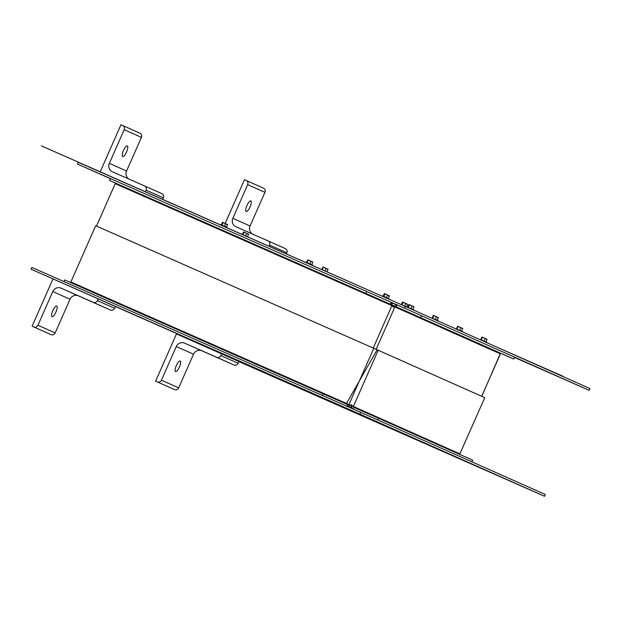 <?xml version="1.0" encoding="UTF-8"?>
<svg xmlns="http://www.w3.org/2000/svg" width="621" height="621" viewBox="0 0 621 621"><rect width="100%" height="100%" fill="white"/><g stroke="black" fill="none" stroke-linecap="round" stroke-linejoin="round"><path stroke-width="0.93" d="M392.798 305.998L390.306 304.197L391.09 302.419L392.565 305.897L393.411 307.1L394.591 306.79L393.776 306.432M348.42 406.53L351.742 407.997L348.42 406.53M392.581 306.735L393.124 306.145M393.062 306.114L396.99 305.027L396.214 306.797L513.738 359.023L500.712 353.31L500.51 353.931M514.514 357.254L513.738 359.023M421.465 315.833L420.681 317.61M500.712 353.31L396.214 306.797L394.754 306.859M499.921 354.498L481.795 396.353M96.496 226.098L115.211 183.669L115.296 183.001L109.575 180.455L390.306 304.197L115.296 183.001M77.431 164.029L404.613 308.21L589.166 390.345L589.95 388.575L405.397 306.44L78.215 162.26L77.431 164.029L110.359 178.685L109.575 180.455M366.623 291.614L365.839 293.384M589.166 390.345L514.444 357.417M41.304 145.834L405.397 306.44L404.613 308.21M246.933 205.52A5.814 1.7 -66.2 0 1 250.83 200.894A5.814 1.7 -66.2 0 1 250.046 206.894A5.814 1.7 -66.2 0 1 246.141 211.528A5.814 1.7 -66.2 0 1 246.933 205.52M225.19 223.405L244.464 179.702L246.157 180.447A3.229 3.089 114 0 1 247.678 184.647L232.828 218.328A6.458 6.179 -66 0 0 235.856 226.712A6.458 6.179 -66 0 0 235.871 226.727L268.086 240.917A3.229 3.089 114 0 1 269.607 245.116L269.056 246.358M268.101 240.925L285.334 248.594A3.229 3.089 114 0 1 285.342 248.602A3.229 3.089 114 0 1 286.855 252.794L286.335 253.973M246.18 180.463L263.405 188.124A3.229 3.089 114 0 1 264.926 192.324L250.077 226.005A6.458 6.179 -66 0 0 252.328 233.977M268.086 240.917A3.229 3.089 114 0 1 268.093 240.925L285.342 248.602M123.439 150.561A5.814 1.7 -66.2 0 1 127.336 145.935A5.814 1.7 -66.2 0 1 126.544 151.935A5.814 1.7 -66.2 0 1 122.647 156.57A5.814 1.7 -66.2 0 1 123.439 150.561M100.152 171.924L120.963 124.743L122.663 125.489A3.229 3.089 114 0 1 122.671 125.496A3.229 3.089 114 0 1 124.184 129.688L109.335 163.362A6.458 6.179 -66 0 0 112.354 171.753L144.584 185.958A3.229 3.089 114 0 1 146.106 190.158L145.361 191.85M144.608 185.966L161.833 193.636A3.229 3.089 114 0 1 161.84 193.636A3.229 3.089 114 0 1 163.354 197.835L162.64 199.457M139.919 133.166L122.671 125.496L139.911 133.166A3.229 3.089 114 0 1 139.919 133.166A3.229 3.089 114 0 1 141.433 137.365L126.583 171.039A6.458 6.179 -66 0 0 128.826 179.011M144.584 185.958A3.229 3.089 114 0 1 144.592 185.958L161.84 193.636M52.956 278.945L32.106 326.211L33.806 326.957A3.229 3.089 -66 0 0 37.935 325.249L52.785 291.567A6.458 6.179 114 0 1 61.044 288.152L93.251 302.349A3.229 3.089 -66 0 0 97.381 300.634L98.165 298.864L31.05 269.196L31.834 267.426L360.708 412.352L545.261 494.487L544.477 496.257L238.868 361.585M222.691 354.288L458.896 458.376L350.578 410.171L114.373 306.083M177.49 334.362L177.66 333.974M31.05 269.196L359.924 414.122L360.708 412.352M359.924 414.122L544.477 496.257M351.835 405.785L353.388 406.476L351.214 405.513L351.137 404.651M70.507 282.485L70.879 281.973L350.756 405.311L351.967 405.016L352.441 406.056M350.283 405.102L350.756 405.311M378.189 350.236L353.388 406.476L459.858 453.858L484.76 397.673L378.189 350.236L95.681 225.741L70.879 281.973M471.929 461.853L472.666 460.184L378.406 418.228L353.939 407.423L353.217 409.053M377.669 419.897L378.406 418.228M353 406.305L353.931 407.423M459.858 453.858L484.76 397.673M459.641 454.463L459.99 453.089M352.301 408.649L351.307 405.552M350.57 405.226L346.937 406.445M346.999 406.313L347.721 404.675L350.213 405.071M322.516 395.523L323.246 393.869L64.724 279.939L63.994 281.6M347.721 404.675L323.246 393.869M396.664 304.903L392.596 303.095L392.293 303.77M392.596 303.095L391.238 302.497M392.705 305.26L393.489 305.61M55.929 312.053A5.814 1.7 -66.2 0 1 52.032 316.679A5.814 1.7 -66.2 0 1 52.816 310.679A5.814 1.7 -66.2 0 1 56.721 306.044A5.814 1.7 -66.2 0 1 55.929 312.053M32.106 326.211L51.054 334.634A3.229 3.089 -66 0 0 55.184 332.926L70.033 299.244A6.458 6.179 114 0 1 78.293 295.829L110.499 310.026A3.229 3.089 -66 0 0 114.629 308.311L115.413 306.541L98.165 298.864M433.893 315.709L438.504 317.735L433.574 315.445L432.79 318.208M437.875 320.894L438.038 320.521L431.385 318.006M433.279 315.437L432.177 317.936M436.509 316.857L435.406 319.357M438.24 317.51L437.401 320.242M179.422 367.011A5.814 1.7 -66.2 0 1 175.526 371.637A5.814 1.7 -66.2 0 1 176.317 365.637A5.814 1.7 -66.2 0 1 180.214 361.003A5.814 1.7 -66.2 0 1 179.422 367.011M238.122 363.277L238.906 361.5L176.449 333.904L155.607 381.17L174.548 389.592A3.229 3.089 -66 0 0 178.677 387.884L193.527 354.211A6.458 6.179 114 0 1 201.786 350.787L233.993 364.985A3.229 3.089 -66 0 0 238.122 363.277L220.874 355.6L221.658 353.83M155.607 381.17L157.299 381.915A3.229 3.089 -66 0 0 161.429 380.207L176.286 346.534A6.458 6.179 114 0 1 184.538 343.118L216.752 357.308A3.229 3.089 -66 0 0 220.874 355.6M401.36 304.569L402.462 302.07L407.679 304.368L402.788 302.093M406.941 307.03L400.685 304.368M403.076 302.334L401.973 304.841M405.684 303.49L404.582 305.99M407.415 304.135L406.576 306.867M482.564 337.366L487.167 339.4L482.238 337.11L481.461 339.866M486.546 342.551L486.709 342.187L480.056 339.664M481.95 337.094L480.848 339.594M485.172 338.515L484.07 341.014M486.903 339.167L486.064 341.899M458.228 326.537L462.839 328.571L457.902 326.281L457.126 329.037M462.21 331.723L462.373 331.35L455.721 328.835M457.615 326.266L456.513 328.765M460.844 327.686L459.734 330.186M462.567 328.338L461.729 331.071M407.702 307.046L408.804 304.546L414.021 306.844L409.123 304.569M413.392 310.003L413.563 309.631L406.91 307.116M409.418 304.81L408.315 307.31M412.026 305.959L410.923 308.466M413.757 306.611L412.918 309.343M383.219 296.147L384.321 293.648L389.546 295.953L384.647 293.679M388.893 299.167L389.08 298.732L382.583 295.868L382.389 296.302M384.942 293.919L383.84 296.419M387.551 295.068L386.448 297.568M389.282 295.72L388.443 298.453M308.373 260.176L312.976 262.209L308.047 259.92L307.271 262.675M312.324 265.423L312.51 264.996L306.013 262.124L305.827 262.559M307.76 259.912L306.658 262.404M310.981 261.325L309.879 263.824M312.712 261.977L311.874 264.709M221.332 224.802L222.434 222.31L227.651 224.608L222.753 222.334M226.999 227.822L227.185 227.395L220.688 224.523L220.494 224.957M223.048 222.574L221.945 225.074M225.656 223.723L224.554 226.223M227.387 224.375L226.549 227.107M242.384 234.513L243.486 232.013L248.71 234.311L243.812 232.037M248.214 237.168L241.709 234.303M244.1 232.277L242.997 234.785M246.716 233.434L245.613 235.933M248.447 234.078L247.608 236.811M323.588 267.309L328.199 269.343L323.262 267.053L322.485 269.809M327.702 272.2L321.197 269.335M322.974 267.038L321.872 269.537M326.204 268.458L325.094 270.958M327.935 269.11L327.088 271.843M589.95 388.575L405.397 306.44M497.669 347.504L563.107 376.342M346.192 403.976L377.149 349.778L445.055 379.998M373.205 348.039L391.921 305.61L115.211 183.669M481.686 396.307L500.402 353.877L394.871 306.914L376.155 349.344M351.261 405.785L350.523 407.454M286.855 252.794L269.607 245.116M264.926 192.324L247.678 184.647M250.077 226.005L232.828 218.328M163.354 197.835L146.106 190.158M141.433 137.365L124.184 129.688M126.583 171.039L109.335 163.362M348.963 404.519L373.764 348.288M97.381 300.634L114.629 308.311M33.806 326.957L51.054 334.634M37.935 325.249L55.184 332.926M52.785 291.567L70.033 299.244M61.044 288.152L78.293 295.829M93.251 302.349L110.499 310.026M157.299 381.915L174.548 389.592M161.429 380.207L178.677 387.884M176.286 346.534L193.527 354.211M184.538 343.118L201.786 350.787M216.752 357.308L233.993 364.985M263.42 188.132L246.172 180.455"/></g></svg>
